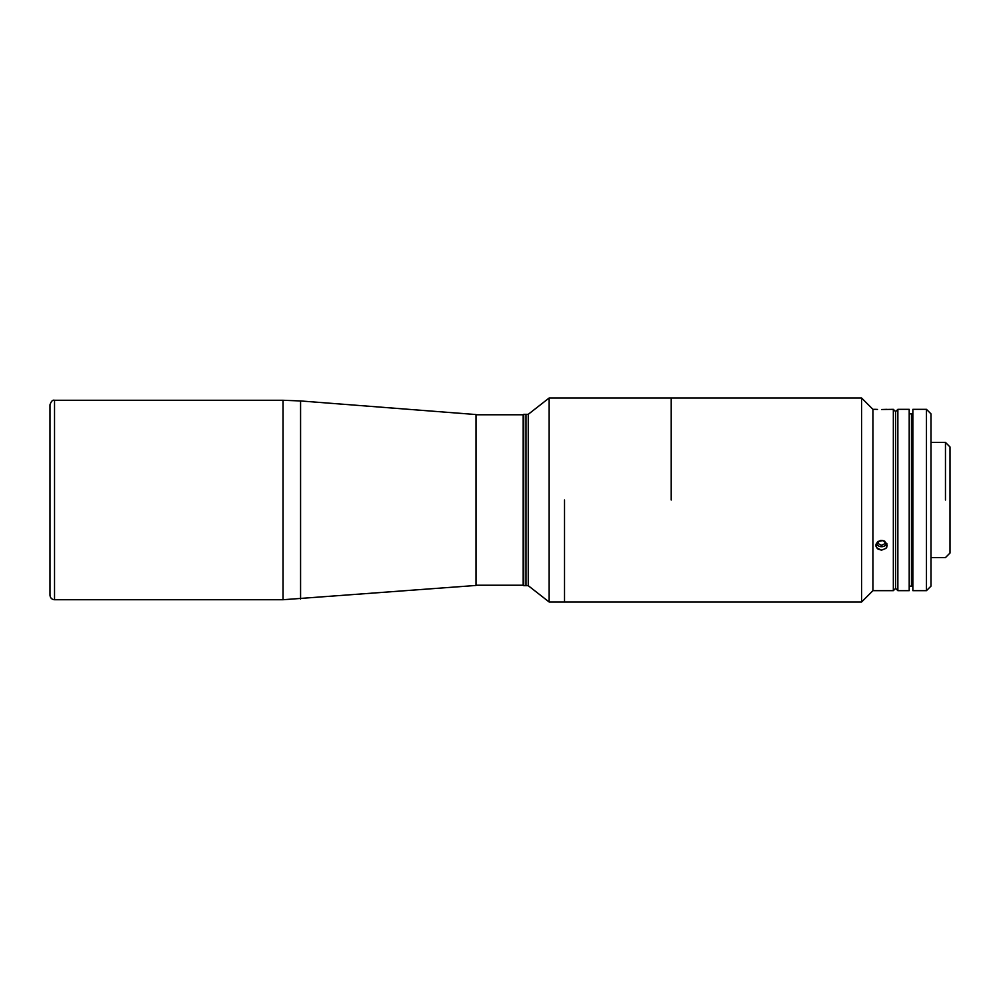 <?xml version="1.0" encoding="UTF-8"?>
<svg xmlns="http://www.w3.org/2000/svg" width="1000" height="1000" viewBox="0 0 1000 1000"><rect width="100%" height="100%" fill="white"/><g stroke="black" fill="none" stroke-linecap="round" stroke-linejoin="round"><path stroke-width="1.5" d="M671.213 500L671.213 398L671.213 500M564.525 500L564.525 602L564.525 500M875.888 409.338L872.938 409.338L861.6 398L549.138 398L549.138 602L549.138 398L528.25 414.325L528.25 585.675L528.25 414.325L525.988 414.325L525.988 585.675L525.988 414.325L523.725 414.325L523.725 585.675L528.25 585.675L549.138 602L861.6 602L861.6 398L861.6 602L872.938 590.662L872.938 409.338L872.938 590.662L893.337 590.662L893.337 409.338L893.337 590.662L895.6 588.4L895.6 411.6L895.6 588.4L897.862 590.662L897.862 500L897.862 590.662L909.2 590.662L909.2 409.338L897.862 409.338L897.862 500L897.862 409.338L895.6 411.6L893.337 409.338L882.837 409.5M54.538 599.725L54.538 400.275L54.538 599.725C51.775 599.462 50.263 597.95 50 595.2L50 404.8C51.212 401.213 52.713 399.7 54.538 400.275L283.05 400.275L283.05 599.725L283.05 400.275L300.575 400.95L300.575 599.05L300.575 400.95L476.025 414.55L476.025 585.45L476.025 414.55L476.025 585.45L283.05 599.725L54.538 599.725M476.025 585.225L523.175 585.225L523.175 414.775L476.025 414.775M895.6 449L895.6 551M881.55 409.513L886.888 409.35L881.55 409.513M876.025 409.35L877.55 409.425M887.212 545.375L884.587 541.125L880.938 540.363L877.55 541.8L875.925 544.763L876.75 547.913L881.55 550.15L878.012 549.113L876.025 546.413L877.55 541.8L882.837 540.475L886.912 543.737L886.888 546.975L885.95 548.387L881.55 550.15L885.95 548.387L887.212 545.337M885.987 409.4L886.912 409.35M875.925 544.763L876.025 546.413M945.462 500L945.462 442.425L945.462 500M950 500L950 446.962L945.462 442.425L931 442.425L931 414.837L931 585.163L931 557.575L945.462 557.575L950 553.038L950 500M912.825 551L912.825 449M926.462 409.338L926.462 590.662L926.462 409.338L931 413.875L931 586.125L926.462 590.662L912.862 590.662L912.862 409.338L926.462 409.338M884.9 541.312L884.9 543.713L884.963 541.362L884.9 543.713L881.45 545.325L878.1 543.55L878.162 541.337L878.1 543.55M876.312 543.45A5.525 4.787 180 0 0 881.55 546.725A5.525 4.787 180 0 0 886.787 543.45M909.2 586.125L911.462 586.125L911.462 413.875L909.2 413.875M912.825 502.35L912.375 413.875L912.375 586.125L912.825 502.35M911.462 449L912.375 449M911.462 551L912.375 551"/></g></svg>
